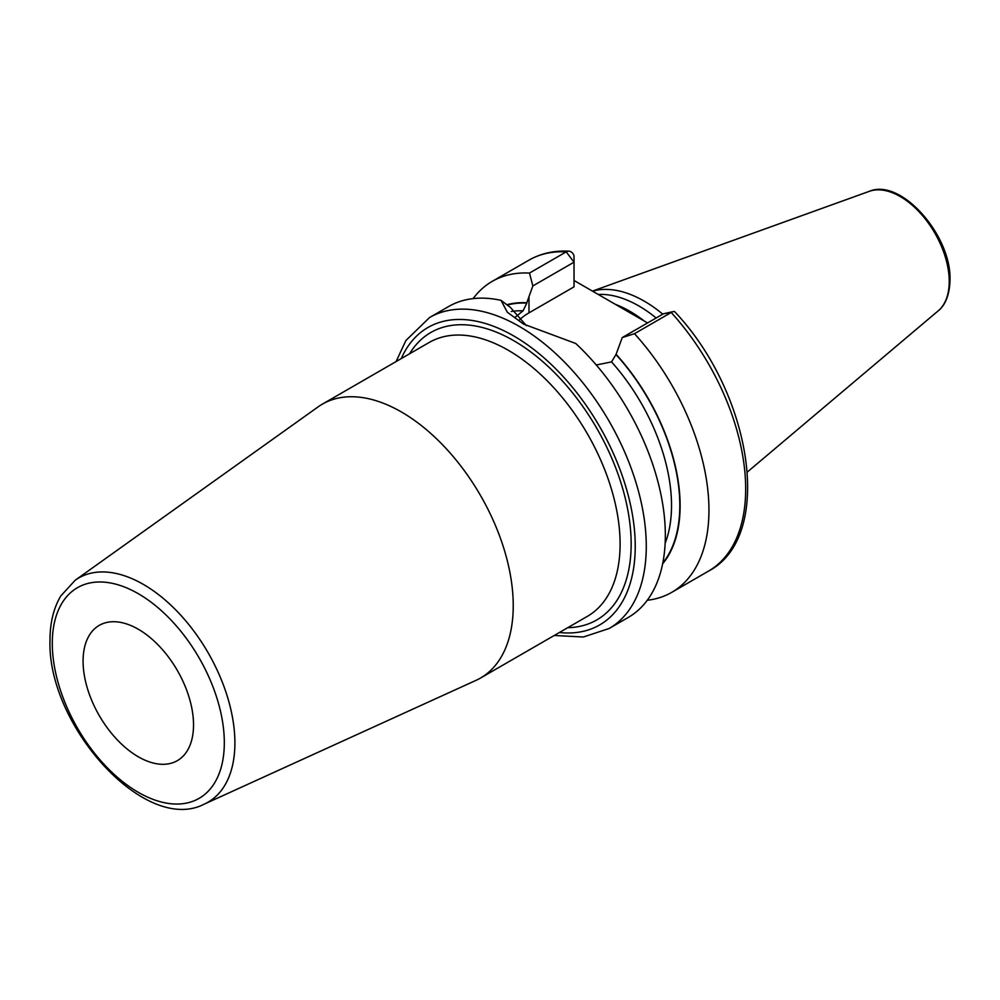 <?xml version="1.0" encoding="UTF-8"?>
<svg xmlns="http://www.w3.org/2000/svg" width="1000" height="1000" viewBox="0 0 1000 1000"><rect width="100%" height="100%" fill="white"/><g stroke="black" fill="none" stroke-linecap="round" stroke-linejoin="round"><path stroke-width="1.5" d="M662.775 314.163A122.125 70.5 -120 0 0 592.55 291.175M656.15 317.987A120.075 69.325 -120 0 0 598.25 294.462M574.025 280.475L647.575 322.938M647.262 600.262A179.537 103.663 -120 0 0 671.762 592.337A179.537 103.663 -120 0 0 634.5 333.688L622.25 337.562L616.087 354.312A153.688 88.725 -120 0 1 662.638 563.837M529.487 273.062L566.213 251.863A179.537 103.663 60 0 0 528.95 260.15L492.225 281.363A179.537 103.663 -120 0 1 529.487 273.062L532.85 285.938L526.8 302.762A153.688 88.725 -120 0 0 506.863 304.738M492.225 281.363A179.537 103.663 -120 0 0 473.113 298.612M673.425 311.537L663.425 313.788L671.225 312.488A179.537 103.663 60 0 1 708.487 571.125C774.812 536.625 752.312 393.675 674.725 311.725A7.812 2.237 137.8 0 0 673.438 311.537A7.812 2.237 137.8 0 0 671.225 312.488L634.5 333.688M429.55 317.538A179.537 103.663 -120 0 1 567.913 365.637A179.537 103.663 -120 0 1 646.275 546.325A179.537 103.663 60 0 1 609.1 628.513L628.15 617.513A179.537 103.663 -120 0 0 665.337 535.325A179.537 103.663 -120 0 0 575.725 343.475L523.462 324.038L507.287 312.175L501.037 300.363A179.537 103.663 -120 0 0 448.612 306.537L429.55 317.538L405.9 340.5L396.087 361.575M596.275 364.988L611.538 361.9L616.087 354.312M507.275 305.05A153.262 88.488 60 0 1 526.8 303.137L523.05 310.812L515.288 317.162M532.85 285.938L574.025 262.175L574.025 286.85L528.987 312.85A63.212 36.5 0 0 0 518.9 320.45M526.4 325.688L510.475 307.462L501.037 300.363M566.213 251.863A7.812 5.975 -87 0 1 568.913 251.188A7.812 5.975 -87 0 1 574.025 255.8L574.025 262.175L566.213 251.863M663.425 313.788L622.25 337.562M513.237 605.662A158.138 91.3 -120 0 0 444.212 446.512A158.138 91.3 -120 0 0 322.35 404.15A158.138 91.3 -120 0 0 318.075 406.9L75.175 580.25A129.425 74.725 60 0 1 176.038 610.212A129.425 74.725 60 0 1 234.9 742.913A129.425 74.725 60 0 1 204.4 804.062L475.962 680.387A158.138 91.3 60 0 0 480.487 678.062A158.138 91.3 60 0 0 513.237 605.662M83.075 661.125A78.1 45.087 60 0 1 99.25 625.375A78.1 45.087 60 0 1 159.425 646.3A78.1 45.087 60 0 1 193.525 724.9A78.1 45.087 60 0 1 177.35 760.65A78.1 45.087 60 0 1 117.163 739.725A78.1 45.087 60 0 1 83.075 661.125M869.287 191.337A69.338 40.038 -120 0 1 921.275 214.188A69.338 40.038 -120 0 1 949.225 281.438A69.338 40.038 60 0 1 938.25 310.8C942.288 307.75 949.5 299.4 950 280.087C951.637 235.675 900.987 177.625 869.287 191.337L592.45 291.112M644.237 321.012A120.075 69.325 -120 0 0 615.662 304.45M611.538 361.9A147.4 85.1 60 0 1 665.138 543.3M511.312 311.488A147.4 85.1 60 0 1 523.05 310.812M616.087 354.688A153.262 88.488 60 0 1 662.8 562.987M528.987 312.85L528.987 296.537M559.4 632.5A171.725 99.15 60 0 0 635.237 546.325A171.725 99.15 -120 0 0 537.025 352A171.725 99.15 -120 0 0 401.262 358.587M567.712 627.7A165.95 95.812 -120 0 0 631.15 543.962A165.95 95.812 -120 0 0 541.55 360.575A165.95 95.812 -120 0 0 409.575 353.787M480.487 678.062L587.35 616.362A158.138 91.3 -120 0 0 620.1 543.962A158.138 91.3 -120 0 0 551.075 384.812A158.138 91.3 -120 0 0 429.212 342.45L322.35 404.15M52.287 643.35A121.638 70.225 60 0 1 138.3 593.7A121.638 70.225 60 0 1 224.312 742.675A121.638 70.225 60 0 1 138.3 792.325A121.638 70.225 60 0 1 52.287 643.35M938.25 310.8L747.425 471.95M708.487 571.125L671.762 592.337M528.95 260.15C540.812 253.4 554.125 250.413 568.913 251.188M554.237 635.475L583.35 637.013L609.1 628.513M204.4 804.062C145.137 835.163 46.9 724.95 50 640.163C49.988 622.812 53.6 608.062 60.825 595.913L75.175 580.25"/></g></svg>
